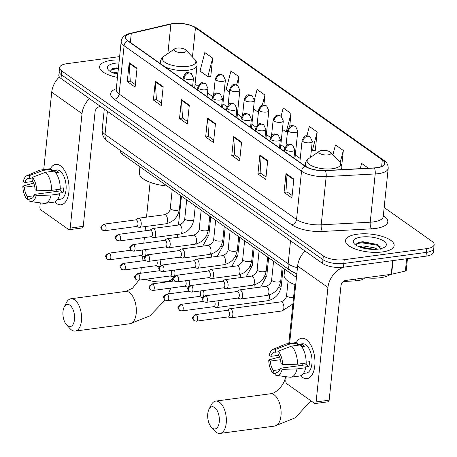 <?xml version="1.0" encoding="UTF-8"?>
<svg xmlns="http://www.w3.org/2000/svg" width="457" height="457" viewBox="0 0 457 457"><rect width="100%" height="100%" fill="white"/><g stroke="black" fill="none" stroke-linecap="round" stroke-linejoin="round"><path stroke-width="0.69" d="M296.45 277.445L122.716 154.62A15.281 5.627 -174.1 0 1 120.551 151.296L120.625 150.599M364.692 277.885A15.281 5.627 -174.1 0 1 355.46 280.861L343.344 281.512M380.767 249.259L377.379 244.484A20.376 7.501 5.9 0 0 376.482 244.261A20.376 7.501 5.9 0 1 377.379 244.484L362.818 241.696L358.979 242.296L355.992 245.198M119.62 56.611L66.968 63.677A15.281 5.627 5.9 0 0 59.604 67.647L58.827 75.188A15.281 5.627 5.9 0 0 60.992 78.507L322.573 263.443A15.281 5.627 5.9 0 0 343.447 267.236L426.01 256.154A15.281 5.627 5.9 0 0 433.373 252.184L433.762 248.414A15.281 5.627 5.9 0 1 426.398 252.384A15.281 5.627 5.9 0 0 433.762 248.414L434.15 244.644A15.281 5.627 5.9 0 0 431.985 241.325L384.154 207.512M59.216 71.418A15.281 5.627 5.9 0 0 61.381 74.737L322.962 259.673A15.281 5.627 5.9 0 0 343.835 263.466L426.398 252.384L343.835 263.466A15.281 5.627 5.9 0 1 322.962 259.673L61.381 74.737A15.281 5.627 5.9 0 1 59.216 71.418M111.382 60.353A24.45 9.003 5.9 0 0 99.603 66.711A24.45 9.003 5.9 0 0 117.478 77.364A24.45 9.003 5.9 0 1 99.603 66.711A24.45 9.003 5.9 0 1 111.382 60.353A24.45 9.003 5.9 0 1 119.277 59.93A24.45 9.003 5.9 0 0 111.382 60.353M357.283 234.207A24.45 9.003 5.9 0 0 345.509 240.559A24.45 9.003 5.9 0 0 357.448 249.751A24.45 9.003 5.9 0 0 382.372 251.938A24.45 9.003 5.9 0 0 394.151 245.586A24.45 9.003 5.9 0 0 382.212 236.395A24.45 9.003 5.9 0 0 357.283 234.207A24.45 9.003 5.9 0 0 345.509 240.559A24.45 9.003 5.9 0 0 357.448 249.751A24.45 9.003 5.9 0 0 382.372 251.938A24.45 9.003 5.9 0 0 394.151 245.586A24.45 9.003 5.9 0 0 382.212 236.395A24.45 9.003 5.9 0 0 357.283 234.207M173.197 23.735A16.303 5.998 -174.1 0 1 195.465 27.78L382.303 159.881A16.303 5.998 -174.1 0 1 384.617 163.423A16.303 5.998 -174.1 0 1 374.22 167.89L325.195 170.518A16.303 5.998 -174.1 0 1 305.47 166.239L128.029 40.787A16.303 5.998 -174.1 0 1 125.721 37.246A16.303 5.998 -174.1 0 1 131.285 33.424L170.907 24.152A16.303 5.998 -174.1 0 1 173.197 23.735M172.986 23.587A16.709 6.152 5.9 0 0 170.638 24.015L131.016 33.287A16.709 6.152 5.9 0 0 127.68 40.833L305.122 166.285A16.709 6.152 5.9 0 0 325.344 170.672L374.369 168.045A16.709 6.152 5.9 0 0 382.652 159.83L195.807 27.734A16.709 6.152 5.9 0 0 172.986 23.587M314.947 150.627L315.261 150.65L317.187 131.993L309.349 126.446L306.904 135.832M210.42 76.73L210.734 76.747L212.659 58.09L204.822 52.549L200.006 71.035L207.849 76.582L210.734 76.747M59.604 67.647A15.281 5.627 5.9 0 0 61.769 70.972L323.35 255.903A15.281 5.627 5.9 0 0 344.224 259.696L426.787 248.619A15.281 5.627 5.9 0 0 434.15 244.644M267.711 160.613L265.763 179.458L257.925 173.917L259.867 155.072L267.711 160.613M293.84 179.087L291.892 197.932L284.054 192.391L286.002 173.546L293.84 179.087M189.312 105.19L187.364 124.036L179.527 118.489L181.475 99.643L189.312 105.19M163.183 86.716L161.235 105.556L153.392 100.014L155.34 81.169L163.183 86.716M137.049 68.236L135.101 87.081L127.263 81.54L129.211 62.695L137.049 68.236M241.576 142.138L239.628 160.984L231.79 155.443L233.738 136.597L241.576 142.138M215.447 123.664L213.499 142.51L205.661 136.963L207.604 118.123L215.447 123.664M341.722 165.948L343.321 150.467L335.478 144.92L332.907 154.803M368.411 168.205L361.613 163.4L360.247 168.639M263.883 105.121L264.923 95.039L257.085 89.498L254.366 99.934M237.851 85.665L238.794 76.565L230.951 71.024L226.141 89.509L229.46 91.857M289.709 126.566L291.058 113.513L283.214 107.972L281.072 116.221M205.661 136.963L208.775 136.546M213.75 140.065L208.666 136.466L207.592 118.769A4.073 3.17 -54.7 0 1 207.604 118.123M231.79 155.443L234.909 155.02M239.885 158.539L234.795 154.94L233.721 137.243A4.073 3.17 -54.7 0 1 233.738 136.597M127.263 81.54L130.382 81.123M135.358 84.636L130.268 81.043L129.194 63.34A4.073 3.17 -54.7 0 1 129.211 62.695M153.392 100.014L156.511 99.597M161.487 103.116L156.403 99.517L155.329 81.82A4.073 3.17 -54.7 0 1 155.34 81.169M179.527 118.489L182.646 118.072M187.621 121.591L182.532 117.992L181.458 100.294A4.073 3.17 -54.7 0 1 181.475 99.643M284.054 192.391L287.173 191.974M292.149 195.487L287.059 191.894L285.985 174.191A4.073 3.17 -54.7 0 1 286.002 173.546M257.925 173.917L261.038 173.494M266.014 177.013L260.93 173.42L259.856 155.717A4.073 3.17 -54.7 0 1 259.867 155.072M291.058 113.513L286.242 132.004L282.432 129.314M286.242 132.004L287.442 132.073M258.411 112.331L253.481 108.84M264.923 95.039L262.244 105.35M238.794 76.565L236.6 84.979M212.659 58.09L207.849 76.582M317.187 131.993L312.377 150.479L311.388 149.782M312.377 150.479L315.261 150.65M343.321 150.467L340.185 162.515M113.045 72.874L118.026 72.057M115.41 73.726L117.872 73.554M118.969 62.923A16.606 6.112 5.9 0 0 115.41 63.197A16.606 6.112 5.9 0 0 108.509 70.064A16.606 6.112 5.9 0 0 117.786 74.377M116.912 67.847L113.079 68.441L110.091 71.349M110.28 70.07L115.69 68.938L118.352 68.887M112.451 68.641L118.432 68.139M116.746 74.114L117.809 74.12M56.491 203.428A20.376 10.374 82.4 0 1 54.754 201.908A20.376 10.374 82.4 0 0 56.491 203.428A20.376 10.374 82.4 0 0 68.893 191.974A20.376 10.374 82.4 0 0 60.387 165.742A20.376 10.374 82.4 0 1 69.064 187.667A20.376 10.374 82.4 0 1 61.152 204.782A20.376 10.374 82.4 0 1 56.491 203.428M50.316 168.844A20.376 10.374 82.4 0 1 60.387 165.742A20.376 10.374 82.4 0 0 55.731 164.389A20.376 10.374 82.4 0 0 50.316 168.844M59.37 76.965A20.376 15.852 125.3 0 0 51.727 92.177L43.723 169.598M89.446 98.626A20.376 15.852 125.3 0 0 82.037 113.61L70.207 228.089L83.243 226.341L95.073 111.862A5.096 3.964 -54.7 0 1 99.906 106.567L100.557 106.481M40.29 202.868L39.896 206.661A2.548 1.297 -97.6 0 0 40.959 209.94L68.659 229.523A2.548 1.297 -97.6 0 0 69.241 229.694A2.548 1.297 -97.6 0 0 70.207 228.089M83.243 226.341A2.548 1.297 82.4 0 1 82.277 227.94L69.241 229.694M34.092 195.75L27.511 196.636A10.185 5.187 82.4 0 1 24.455 187.21L34.555 185.856M32.841 181.44L24.946 182.503A10.185 5.187 82.4 0 1 28.408 178.339A10.185 5.187 82.4 0 1 29.397 178.39L32.241 178.007M56.662 191.403A10.185 5.187 82.4 0 1 55.851 189.781M51.63 170.592L56.474 169.947A14.773 7.523 82.4 0 1 59.85 170.924A14.773 7.523 82.4 0 1 66.145 186.822A14.773 7.523 82.4 0 1 60.404 199.229L57.502 199.618M24.946 182.503L23.336 181.366A13.242 6.741 82.4 0 1 27.094 175.557L39.411 170.341A16.812 8.557 82.4 0 1 40.559 170.027L49.253 168.856A16.812 8.557 82.4 0 1 51.767 169.227L51.572 171.135L55.92 170.552A14.773 7.523 82.4 0 1 57.245 171.272A14.773 7.523 82.4 0 1 58.53 172.403L55.788 172.769M61.101 188.187A10.185 5.187 -97.6 0 1 60.65 190.872L34.578 194.368L36.183 195.505L51.075 195.065L59.77 193.899L58.707 193.151L63.055 192.568A14.773 7.523 82.4 0 0 63.54 187.856L60.255 188.301M54.383 171.078A16.812 8.557 82.4 0 1 60.255 189.192L51.567 190.358L36.674 190.792L35.063 189.655A10.185 5.187 82.4 0 0 32.013 180.235L32.31 177.339L45.694 172.243L54.383 171.078M59.77 193.899A16.812 8.557 82.4 0 1 53.726 202.177L45.032 203.348A16.812 8.557 82.4 0 1 43.843 203.342L30.585 201.56A13.242 6.741 82.4 0 1 29.825 201.377L30.122 198.481L32.059 198.224M51.767 169.227L43.078 170.392L29.699 175.494L29.397 178.39M40.559 170.027A16.812 8.557 82.4 0 1 43.078 170.392M45.694 172.243A16.812 8.557 82.4 0 1 51.567 190.358M51.075 195.065A16.812 8.557 82.4 0 1 45.032 203.348M27.094 175.557A13.242 6.741 82.4 0 1 29.699 175.494M32.31 177.339A13.242 6.741 82.4 0 1 36.674 190.792M36.183 195.505A13.242 6.741 82.4 0 1 30.585 201.56M34.578 194.368A10.185 5.187 82.4 0 1 31.116 198.532A10.185 5.187 82.4 0 1 30.122 198.481M27.511 196.636L27.214 199.532L29.979 199.88M27.214 199.532A13.242 6.741 82.4 0 1 22.85 186.079L24.455 187.21M34.029 183.017L22.85 186.079M55.92 170.552L55.703 172.643M60.65 190.872L63.055 192.568M67.676 325.858A11.208 5.707 -97.6 0 0 74.497 319.557A11.208 5.707 -97.6 0 0 69.818 305.133A11.208 5.707 -97.6 0 0 64.203 306.99A11.208 5.707 -97.6 0 0 66.602 324.898A11.208 5.707 -97.6 0 0 67.676 325.858M64.203 306.99L66.482 302.54A16.303 8.3 82.4 0 1 70.926 298.758A16.303 8.3 82.4 0 1 74.651 299.838A16.303 8.3 82.4 0 1 81.592 317.375A16.303 8.3 82.4 0 1 75.262 331.068A16.303 8.3 82.4 0 1 71.538 329.988A16.303 8.3 82.4 0 1 69.978 328.589L66.602 324.898M183.274 52.538A6.112 2.251 5.9 0 0 185.816 50.013A6.112 2.251 5.9 0 0 177.002 48.105A6.112 2.251 5.9 0 0 174.648 48.859A6.112 2.251 5.9 0 0 176.048 51.63A6.112 2.251 5.9 0 0 183.274 52.538M139.939 166.794L139.322 172.757A28.014 10.311 5.9 0 0 167.091 185.993M212.448 428.215A11.208 5.707 -97.6 0 0 219.269 421.914A11.208 5.707 -97.6 0 0 214.59 407.484A11.208 5.707 -97.6 0 0 208.969 409.341A11.208 5.707 -97.6 0 0 211.374 427.249A11.208 5.707 -97.6 0 0 212.448 428.215M208.969 409.341L211.248 404.891A16.303 8.3 82.4 0 1 215.698 401.109A16.303 8.3 82.4 0 1 219.423 402.189A16.303 8.3 82.4 0 1 226.364 419.726A16.303 8.3 82.4 0 1 220.034 433.419A16.303 8.3 82.4 0 1 216.304 432.339A16.303 8.3 82.4 0 1 214.744 430.945L211.374 427.249M328.046 154.889A6.112 2.251 5.9 0 0 330.588 152.364A6.112 2.251 5.9 0 0 321.774 150.456A6.112 2.251 5.9 0 0 319.42 151.21A6.112 2.251 5.9 0 0 320.82 153.98A6.112 2.251 5.9 0 0 328.046 154.889M284.711 269.144L284.094 275.108A28.014 10.311 5.9 0 0 295.673 284.951M141.259 255.503L143.652 256.326A4.587 2.336 -97.6 0 0 144.241 256.388A4.587 2.336 -97.6 0 0 145.983 253.509A4.587 2.336 -97.6 0 0 145.457 249.608M109.446 253.412A3.313 1.685 -97.6 0 0 108.692 253.195C103.99 256.514 105.573 256.343 107.218 259.176A3.313 2.576 125.3 0 1 106.304 256.857A3.313 2.576 -54.7 0 1 109.446 253.412A3.313 1.685 -97.6 0 1 110.857 256.977A3.313 1.685 -97.6 0 1 109.571 259.759L141.464 255.474A3.313 1.685 -97.6 0 0 142.727 253.395A3.313 1.685 -97.6 0 0 142.104 250.059M155.734 265.74L158.133 266.562A4.587 2.336 -97.6 0 0 158.722 266.625A4.587 2.336 -97.6 0 0 160.464 263.74A4.587 2.336 -97.6 0 0 159.933 259.844M123.921 263.649A3.313 1.685 -97.6 0 0 123.167 263.426C118.466 266.751 120.048 266.58 121.693 269.413A3.313 2.576 125.3 0 1 120.785 267.088A3.313 2.576 -54.7 0 1 123.921 263.649A3.313 1.685 -97.6 0 1 125.332 267.214A3.313 1.685 -97.6 0 1 124.047 269.99L155.946 265.711A3.313 1.685 -97.6 0 0 157.202 263.632A3.313 1.685 -97.6 0 0 156.58 260.29M170.21 275.977L172.609 276.793A4.587 2.336 -97.6 0 0 173.197 276.856A4.587 2.336 -97.6 0 0 174.94 273.977A4.587 2.336 -97.6 0 0 174.414 270.076M138.402 273.886A3.313 1.685 -97.6 0 0 137.643 273.663C132.947 276.982 134.529 276.816 136.175 279.65A3.313 2.576 125.3 0 1 135.261 277.325A3.313 2.576 -54.7 0 1 138.402 273.886A3.313 1.685 -97.6 0 1 139.813 277.445A3.313 1.685 -97.6 0 1 138.522 280.227L170.421 275.948A3.313 1.685 -97.6 0 0 171.678 273.869A3.313 1.685 -97.6 0 0 171.061 270.527M184.691 286.208L187.084 287.03A4.587 2.336 -97.6 0 0 187.673 287.093A4.587 2.336 -97.6 0 0 189.415 284.214A4.587 2.336 -97.6 0 0 188.89 280.312M152.878 284.117A3.313 1.685 -97.6 0 0 152.124 283.9C147.422 287.219 149.005 287.047 150.65 289.887A3.313 2.576 125.3 0 1 149.736 287.562A3.313 2.576 -54.7 0 1 152.878 284.117A3.313 1.685 -97.6 0 1 154.289 287.682A3.313 1.685 -97.6 0 1 153.004 290.463L184.896 286.179A3.313 1.685 -97.6 0 0 186.153 284.1A3.313 1.685 -97.6 0 0 185.536 280.764M199.166 296.444L201.56 297.267A4.587 2.336 -97.6 0 0 202.148 297.33A4.587 2.336 -97.6 0 0 203.891 294.451A4.587 2.336 -97.6 0 0 203.365 290.549M167.353 294.354A3.313 1.685 -97.6 0 0 166.599 294.137C161.898 297.456 163.48 297.284 165.126 300.118A3.313 2.576 125.3 0 1 164.212 297.793A3.313 2.576 -54.7 0 1 167.353 294.354A3.313 1.685 -97.6 0 1 168.764 297.918A3.313 1.685 -97.6 0 1 167.479 300.7L199.372 296.416A3.313 1.685 -97.6 0 0 200.634 294.337A3.313 1.685 -97.6 0 0 200.012 291M213.642 306.681L216.041 307.498A4.587 2.336 -97.6 0 0 216.629 307.567A4.587 2.336 -97.6 0 0 218.372 304.682A4.587 2.336 -97.6 0 0 217.84 300.786M181.835 304.591A3.313 1.685 -97.6 0 0 181.075 304.368C176.379 307.692 177.956 307.521 179.607 310.354A3.313 2.576 125.3 0 1 178.693 308.029A3.313 2.576 -54.7 0 1 181.835 304.591A3.313 1.685 -97.6 0 1 183.24 308.149A3.313 1.685 -97.6 0 1 181.955 310.931L213.853 306.653A3.313 1.685 -97.6 0 0 215.11 304.573A3.313 1.685 -97.6 0 0 214.487 301.232M228.117 316.918L230.517 317.735A4.587 2.336 -97.6 0 0 231.105 317.798A4.587 2.336 -97.6 0 0 232.847 314.919A4.587 2.336 -97.6 0 0 230.934 309.018A4.587 2.336 -97.6 0 0 229.888 308.715A4.587 2.336 -97.6 0 0 229.334 308.926L227.238 310.354M196.31 314.822A3.313 1.685 -97.6 0 1 197.721 318.386A3.313 1.685 -97.6 0 1 196.436 321.168L228.329 316.89A3.313 1.685 -97.6 0 0 229.585 314.804A3.313 1.685 -97.6 0 0 228.203 310.543A3.313 1.685 -97.6 0 0 227.449 310.326L195.55 314.605C190.855 317.923 192.437 317.752 194.082 320.591A3.313 2.576 125.3 0 1 193.168 318.266A3.313 2.576 -54.7 0 1 196.31 314.822A3.313 1.685 -97.6 0 0 195.55 314.605M136.489 226.455L138.888 227.272A4.587 2.336 -97.6 0 0 139.476 227.34A4.587 2.336 -97.6 0 0 141.219 224.456A4.587 2.336 -97.6 0 0 138.26 218.252A4.587 2.336 -97.6 0 0 137.706 218.469L135.609 219.891M104.682 224.364A3.313 1.685 -97.6 0 1 106.093 227.923A3.313 1.685 -97.6 0 1 104.807 230.705L136.7 226.426A3.313 1.685 -97.6 0 0 137.957 224.347A3.313 1.685 -97.6 0 0 136.574 220.08A3.313 1.685 -97.6 0 0 135.82 219.863L103.922 224.141C99.226 227.466 100.808 227.295 102.454 230.128A3.313 2.576 125.3 0 1 101.54 227.803A3.313 2.576 -54.7 0 1 104.682 224.364A3.313 1.685 -97.6 0 0 103.922 224.141M150.97 236.692L153.363 237.509A4.587 2.336 -97.6 0 0 153.952 237.571A4.587 2.336 -97.6 0 0 155.694 234.692A4.587 2.336 -97.6 0 0 152.735 228.489A4.587 2.336 -97.6 0 0 152.181 228.7L150.09 230.128M119.157 234.595A3.313 1.685 -97.6 0 1 120.568 238.16A3.313 1.685 -97.6 0 1 119.283 240.942L151.176 236.663A3.313 1.685 -97.6 0 0 152.438 234.578A3.313 1.685 -97.6 0 0 151.056 230.317A3.313 1.685 -97.6 0 0 150.296 230.1L118.403 234.378C113.702 237.697 115.284 237.526 116.929 240.365A3.313 2.576 125.3 0 1 116.015 238.04A3.313 2.576 -54.7 0 1 119.157 234.595A3.313 1.685 -97.6 0 0 118.403 234.378M165.445 246.923L167.845 247.745A4.587 2.336 -97.6 0 0 168.433 247.808A4.587 2.336 -97.6 0 0 170.175 244.929A4.587 2.336 -97.6 0 0 167.211 238.72A4.587 2.336 -97.6 0 0 166.662 238.937L164.566 240.359M133.638 244.832A3.313 1.685 -97.6 0 1 135.044 248.397A3.313 1.685 -97.6 0 1 133.758 251.179L165.657 246.894A3.313 1.685 -97.6 0 0 166.914 244.815A3.313 1.685 -97.6 0 0 165.531 240.553A3.313 1.685 -97.6 0 0 164.771 240.331L132.878 244.615C128.183 247.934 129.759 247.763 131.41 250.602A3.313 2.576 125.3 0 1 130.496 248.277A3.313 2.576 -54.7 0 1 133.638 244.832A3.313 1.685 -97.6 0 0 132.878 244.615M179.921 257.16L182.32 257.982A4.587 2.336 -97.6 0 0 182.909 258.045A4.587 2.336 -97.6 0 0 184.651 255.16A4.587 2.336 -97.6 0 0 181.686 248.956A4.587 2.336 -97.6 0 0 181.138 249.174L179.041 250.596M148.114 255.069A3.313 1.685 -97.6 0 1 149.525 258.633A3.313 1.685 -97.6 0 1 148.239 261.41L180.132 257.131A3.313 1.685 -97.6 0 0 181.389 255.052A3.313 1.685 -97.6 0 0 180.007 250.79A3.313 1.685 -97.6 0 0 179.253 250.567L147.354 254.852C142.658 258.171 144.241 257.999 145.886 260.833A3.313 2.576 125.3 0 1 144.972 258.508A3.313 2.576 -54.7 0 1 148.114 255.069A3.313 1.685 -97.6 0 0 147.354 254.852M194.402 267.396L196.796 268.213A4.587 2.336 -97.6 0 0 197.384 268.282A4.587 2.336 -97.6 0 0 199.126 265.397A4.587 2.336 -97.6 0 0 196.167 259.193A4.587 2.336 -97.6 0 0 195.613 259.41L193.517 260.833M162.589 265.306A3.313 1.685 -97.6 0 1 164 268.865A3.313 1.685 -97.6 0 1 162.715 271.647L194.608 267.368A3.313 1.685 -97.6 0 0 195.864 265.288A3.313 1.685 -97.6 0 0 194.488 261.021A3.313 1.685 -97.6 0 0 193.728 260.804L161.835 265.083C157.134 268.408 158.716 268.236 160.361 271.07A3.313 2.576 125.3 0 1 159.447 268.745A3.313 2.576 -54.7 0 1 162.589 265.306A3.313 1.685 -97.6 0 0 161.835 265.083M208.878 277.627L211.271 278.45A4.587 2.336 -97.6 0 0 211.865 278.513A4.587 2.336 -97.6 0 0 213.608 275.634A4.587 2.336 -97.6 0 0 210.643 269.424A4.587 2.336 -97.6 0 0 210.094 269.641L207.998 271.07M177.065 275.537A3.313 1.685 -97.6 0 1 178.476 279.101A3.313 1.685 -97.6 0 1 177.19 281.883L209.083 277.605A3.313 1.685 -97.6 0 0 210.346 275.52A3.313 1.685 -97.6 0 0 208.963 271.258A3.313 1.685 -97.6 0 0 208.203 271.041L176.311 275.32C171.609 278.639 173.192 278.467 174.837 281.306A3.313 2.576 125.3 0 1 173.928 278.981A3.313 2.576 -54.7 0 1 177.065 275.537A3.313 1.685 -97.6 0 0 176.311 275.32M223.353 287.864L225.752 288.687A4.587 2.336 -97.6 0 0 226.341 288.75A4.587 2.336 -97.6 0 0 228.083 285.871A4.587 2.336 -97.6 0 0 225.118 279.661A4.587 2.336 -97.6 0 0 224.57 279.878L222.473 281.301M191.546 285.774A3.313 1.685 -97.6 0 1 192.957 289.338A3.313 1.685 -97.6 0 1 191.666 292.12L223.564 287.836A3.313 1.685 -97.6 0 0 224.821 285.756A3.313 1.685 -97.6 0 0 223.439 281.495A3.313 1.685 -97.6 0 0 222.685 281.272L190.786 285.556C186.09 288.875 187.673 288.704 189.318 291.537A3.313 2.576 125.3 0 1 188.404 289.218A3.313 2.576 -54.7 0 1 191.546 285.774A3.313 1.685 -97.6 0 0 190.786 285.556M237.829 298.101L240.228 298.924A4.587 2.336 -97.6 0 0 240.816 298.987A4.587 2.336 -97.6 0 0 242.558 296.102A4.587 2.336 -97.6 0 0 239.599 289.898A4.587 2.336 -97.6 0 0 239.045 290.115L236.949 291.537M206.021 296.01A3.313 1.685 -97.6 0 1 207.432 299.575A3.313 1.685 -97.6 0 1 206.147 302.351L238.04 298.073A3.313 1.685 -97.6 0 0 239.297 295.993A3.313 1.685 -97.6 0 0 237.914 291.726A3.313 1.685 -97.6 0 0 237.16 291.509L205.262 295.788C200.566 299.112 202.148 298.941 203.793 301.774A3.313 2.576 125.3 0 1 202.879 299.449A3.313 2.576 -54.7 0 1 206.021 296.01A3.313 1.685 -97.6 0 0 205.262 295.788M302.397 377.282A20.376 10.374 82.4 0 1 300.655 375.763A20.376 10.374 82.4 0 0 302.397 377.282A20.376 10.374 82.4 0 0 314.793 365.829A20.376 10.374 82.4 0 0 306.287 339.591A20.376 10.374 82.4 0 1 314.97 361.516A20.376 10.374 82.4 0 1 307.053 378.63A20.376 10.374 82.4 0 1 302.397 377.282M296.222 342.699A20.376 10.374 82.4 0 1 306.287 339.591A20.376 10.374 82.4 0 0 301.631 338.243A20.376 10.374 82.4 0 0 296.222 342.699M305.036 251.047A20.376 15.852 125.3 0 0 297.627 266.031L289.629 343.453M343.464 267.236A20.376 15.852 125.3 0 0 327.943 287.459L316.113 401.943L329.149 400.195L340.979 285.711A5.096 3.964 -54.7 0 1 345.812 280.415L391.243 274.32L392.66 260.633M286.191 376.717L285.796 380.51A2.548 1.297 -97.6 0 0 286.859 383.789L314.559 403.371A2.548 1.297 -97.6 0 0 315.141 403.542A2.548 1.297 -97.6 0 0 316.113 401.943M329.149 400.195A2.548 1.297 82.4 0 1 328.177 401.794L315.141 403.542M407.455 258.645L406.239 270.435A2.548 0.937 -174.1 0 1 405.37 271.035L391.603 274.251A2.548 0.937 -174.1 0 1 391.243 274.32M279.992 369.604L273.412 370.484A10.185 5.187 82.4 0 1 270.361 361.064L280.455 359.71M278.747 355.295L270.847 356.351A10.185 5.187 82.4 0 1 274.309 352.187A10.185 5.187 82.4 0 1 275.297 352.238L278.142 351.856M302.563 365.257A10.185 5.187 82.4 0 1 301.751 363.629M297.53 344.447L302.38 343.795A14.773 7.523 82.4 0 1 305.756 344.772A14.773 7.523 82.4 0 1 312.045 360.67A14.773 7.523 82.4 0 1 306.31 373.078L303.402 373.466M270.847 356.351L269.236 355.215A13.242 6.741 82.4 0 1 272.995 349.411L285.311 344.19A16.812 8.557 82.4 0 1 286.465 343.875L295.153 342.71A16.812 8.557 82.4 0 1 297.673 343.081L297.473 344.989L301.82 344.407A14.773 7.523 82.4 0 1 303.145 345.126A14.773 7.523 82.4 0 1 304.431 346.252L301.694 346.623M307.001 362.035A10.185 5.187 -97.6 0 1 306.55 364.72L280.478 368.216L282.089 369.353L296.981 368.919L305.67 367.754L304.613 367.005L308.955 366.423A14.773 7.523 82.4 0 0 309.44 361.71L306.161 362.15M300.283 344.926A16.812 8.557 82.4 0 1 306.156 363.041L297.467 364.206L282.575 364.646L280.964 363.509A10.185 5.187 82.4 0 0 277.913 354.089L278.21 351.187L291.595 346.092L300.283 344.926M305.67 367.754A16.812 8.557 82.4 0 1 299.626 376.031L290.938 377.196A16.812 8.557 82.4 0 1 289.744 377.196L276.485 375.408A13.242 6.741 82.4 0 1 275.725 375.231L276.028 372.335L277.959 372.072M297.673 343.081L288.978 344.247L275.6 349.342L275.297 352.238M286.465 343.875A16.812 8.557 82.4 0 1 288.978 344.247M291.595 346.092A16.812 8.557 82.4 0 1 297.467 364.206M296.981 368.919A16.812 8.557 82.4 0 1 290.938 377.196M272.995 349.411A13.242 6.741 82.4 0 1 275.6 349.342M278.21 351.187A13.242 6.741 82.4 0 1 282.575 364.646M282.089 369.353A13.242 6.741 82.4 0 1 276.485 375.408M280.478 368.216A10.185 5.187 82.4 0 1 277.016 372.381A10.185 5.187 82.4 0 1 276.028 372.335M273.412 370.484L273.115 373.38L275.879 373.735M273.115 373.38A13.242 6.741 82.4 0 1 268.75 359.927L270.361 361.064M279.93 356.866L268.75 359.927M301.82 344.407L301.603 346.497M306.55 364.72L308.955 366.423M365.56 277.765A25.472 9.374 5.9 0 0 380.264 277.753A25.472 9.374 5.9 0 0 390.318 274.446M358.951 246.729L363.195 245.929L374.551 247.871L377.316 249.214M361.31 247.574L363.041 247.426L374.432 249.379M361.31 237.052A16.606 6.112 5.9 0 0 354.409 243.912A16.606 6.112 5.9 0 0 378.345 249.094A16.606 6.112 5.9 0 0 384.748 247.048A16.606 6.112 5.9 0 0 380.938 239.519A16.606 6.112 5.9 0 0 361.31 237.052M356.18 243.918L361.59 242.787L376.431 245.021L380.401 246.9M358.351 242.496L361.67 242.039L376.511 244.272L378.225 244.963M362.652 247.962L373.146 249.385M122.962 152.25L122.716 154.62M355.643 279.096L355.46 280.861M60.992 78.507L61.769 70.972M426.01 256.154L426.787 248.619M343.447 267.236L344.224 259.696M322.573 263.443L323.35 255.903M296.816 273.88L290.955 271.018L107.835 141.556C103.808 138.722 101.911 134.861 102.14 129.977A20.376 7.501 5.9 0 0 105.024 134.404L107.412 111.325M107.835 141.556A10.185 7.929 -54.7 0 1 105.024 134.404L288.144 263.866L290.526 240.788M290.955 271.018A10.185 7.929 -54.7 0 1 288.144 263.866A20.376 7.501 5.9 0 0 297.45 267.728M195.465 27.78L192.443 56.976M383.309 215.687L384.188 216.304A5.096 3.964 -54.7 0 1 383.246 216.321M384.188 216.304A25.472 9.374 -174.1 0 1 375.528 228.46A25.472 9.374 -174.1 0 1 371.552 228.826L322.533 231.453A25.472 9.374 -174.1 0 1 291.709 224.764L114.267 99.312A25.472 9.374 -174.1 0 1 116.306 88.704M374.369 168.045A5.096 1.868 86.9 0 1 375.208 173.951L370.221 222.193A20.376 7.501 5.9 0 0 373.398 221.902A20.376 7.501 5.9 0 0 383.217 216.607L383.143 217.006M382.652 159.83A5.096 3.964 -54.7 0 1 383.909 160.361L197.064 28.26C190.301 24.198 182.132 22.633 172.575 23.581L169.947 24.055A5.096 3.245 76.8 0 1 170.638 24.015M305.122 166.285A5.096 3.964 125.3 0 0 301.529 171.226L124.087 45.774A5.096 3.964 -54.7 0 1 127.68 40.833M325.344 170.672A5.096 1.868 86.9 0 1 326.184 176.579A20.376 7.501 -174.1 0 1 301.529 171.226L296.542 219.469A20.376 7.501 5.9 0 0 321.202 224.821L370.221 222.193A5.096 1.868 -93.1 0 0 371.552 228.826M169.947 24.055L130.319 33.327A5.096 3.245 76.8 0 1 131.016 33.287M114.267 99.312A5.096 3.964 -54.7 0 0 119.1 94.016L124.087 45.774A20.376 7.501 -174.1 0 1 121.196 41.347L116.215 89.589A20.376 7.501 5.9 0 0 119.1 94.016L296.542 219.469A5.096 3.964 -54.7 0 1 291.709 224.764M383.909 160.361C386.776 162.212 388.21 164.88 388.199 168.365A20.376 7.501 -174.1 0 1 375.208 173.951L326.184 176.579L321.202 224.821A5.096 1.868 -93.1 0 0 322.533 231.453M197.064 28.26A5.096 3.964 125.3 0 0 195.807 27.734M382.303 159.881L381.629 166.417M300.249 158.482L295.313 154.997M284.934 147.657L280.838 144.76M270.458 137.42L266.362 134.524M255.977 127.189L251.881 124.293M241.502 116.952L237.406 114.056M227.026 106.715L222.93 103.819M212.551 96.484L207.484 92.902M198.07 86.247L195.082 84.134M170.907 24.152L167.873 53.532M131.285 33.424L130.354 42.432M215.384 124.275L207.592 118.769M189.249 105.801L181.458 100.294M163.12 87.327L155.329 81.82M136.986 68.853L129.194 63.34M241.513 142.75L233.721 137.243M267.648 161.224L259.856 155.717M293.777 179.704L285.985 174.191M82.037 113.61L51.727 92.177M165.068 300.078L149.782 315.964L130.011 323.722A16.303 8.3 -97.6 0 0 136.346 310.029A16.303 8.3 -97.6 0 0 129.405 292.486A16.303 8.3 -97.6 0 0 125.675 291.406L132.541 288.207L138.877 280.181M173.117 276.868L173.054 277.473A16.303 5.998 -174.1 0 1 165.2 281.712A16.303 5.998 -174.1 0 1 145.834 279.244M160.327 63.62L160.527 61.695C160.636 59.73 161.789 57.902 163.977 56.217A16.846 6.204 5.9 0 0 167.839 63.854A16.846 6.204 5.9 0 0 187.753 66.356A16.846 6.204 5.9 0 0 194.756 59.399L185.816 50.013M164.257 66.396A18.337 6.752 5.9 0 0 188.175 70.229A18.337 6.752 5.9 0 0 197.013 65.465C197.304 63.517 196.556 61.495 194.756 59.399M160.527 61.695A18.337 6.752 5.9 0 0 162.189 64.934M310.857 400.755L295.342 417.767L274.783 426.073A16.303 8.3 -97.6 0 0 281.118 412.38A16.303 8.3 -97.6 0 0 274.171 394.842A16.303 8.3 -97.6 0 0 270.447 393.763C275.382 394.054 285.345 384.206 285.397 376.477M286.013 378.419A16.303 5.998 -174.1 0 1 285.385 376.608M305.099 165.977L305.299 164.046C305.407 162.081 306.556 160.253 308.749 158.568A16.846 6.204 5.9 0 0 312.611 166.205A16.846 6.204 5.9 0 0 332.525 168.713A16.846 6.204 5.9 0 0 339.522 161.749L330.588 152.364M340.796 169.684A18.337 6.752 5.9 0 0 341.779 167.816C342.076 165.868 341.328 163.846 339.522 161.749M305.299 164.046A18.337 6.752 5.9 0 0 306.601 166.948M213.63 94.696L215.253 78.981C218.235 72.554 219.623 74.285 223.262 75.348A5.096 3.964 125.3 0 0 220.805 74.794A5.096 3.964 -54.7 0 0 215.972 80.089A5.096 1.874 5.9 0 0 222.93 81.352A5.096 1.874 5.9 0 0 225.387 80.032L222.536 107.606M215.253 78.981A5.096 1.874 5.9 0 0 215.972 80.089M206.244 236.115A4.587 1.685 5.9 0 0 206.667 236.069A4.587 1.685 5.9 0 0 208.872 234.881L210.734 216.847M196.973 246.906A4.587 2.336 -97.6 0 0 196.807 243.832M228.106 104.933L229.728 89.218C232.71 82.786 234.098 84.522 237.737 85.585A5.096 3.964 125.3 0 0 235.286 85.031A5.096 3.964 -54.7 0 0 230.454 90.326A5.096 1.874 5.9 0 0 237.412 91.589A5.096 1.874 5.9 0 0 239.862 90.263L237.017 117.837M229.728 89.218A5.096 1.874 5.9 0 0 230.454 90.326M220.725 246.352A4.587 1.685 5.9 0 0 221.142 246.306A4.587 1.685 5.9 0 0 223.347 245.118L225.215 227.083M211.448 257.142A4.587 2.336 -97.6 0 0 211.283 254.069M242.581 115.17L244.209 99.455C247.186 93.022 248.574 94.753 252.213 95.816A5.096 3.964 125.3 0 0 249.762 95.267A5.096 3.964 -54.7 0 0 244.929 100.563A5.096 1.874 5.9 0 0 251.887 101.825A5.096 1.874 5.9 0 0 254.343 100.5L251.493 128.074M244.209 99.455A5.096 1.874 5.9 0 0 244.929 100.563M235.201 256.588A4.587 1.685 5.9 0 0 235.618 256.543A4.587 1.685 5.9 0 0 237.829 255.349L239.691 237.32M225.924 267.374A4.587 2.336 -97.6 0 0 225.758 264.306M257.062 125.401L258.685 109.686C261.667 103.259 263.049 104.99 266.694 106.053A5.096 3.964 125.3 0 0 264.237 105.498A5.096 3.964 -54.7 0 0 259.405 110.794A5.096 1.874 5.9 0 0 266.362 112.062A5.096 1.874 5.9 0 0 268.819 110.737L265.968 138.311M258.685 109.686A5.096 1.874 5.9 0 0 259.405 110.794M249.676 266.825A4.587 1.685 5.9 0 0 250.093 266.779A4.587 1.685 5.9 0 0 252.304 265.586L254.166 247.551M240.399 277.61A4.587 2.336 -97.6 0 0 240.233 274.543M271.538 135.638L273.16 119.923C276.142 113.49 277.53 115.227 281.169 116.289A5.096 3.964 125.3 0 0 278.713 115.735A5.096 3.964 -54.7 0 0 273.88 121.031A5.096 1.874 5.9 0 0 280.844 122.293A5.096 1.874 5.9 0 0 283.294 120.974L280.444 148.542M273.16 119.923A5.096 1.874 5.9 0 0 273.88 121.031M264.152 277.056A4.587 1.685 5.9 0 0 264.574 277.011A4.587 1.685 5.9 0 0 266.779 275.822L268.642 257.788M254.88 287.847A4.587 2.336 -97.6 0 0 254.715 284.774M286.013 145.874L287.636 130.159C290.618 123.727 292.006 125.464 295.645 126.52A5.096 3.964 125.3 0 0 293.194 125.972A5.096 3.964 -54.7 0 0 288.361 131.268A5.096 1.874 5.9 0 0 295.319 132.53A5.096 1.874 5.9 0 0 297.77 131.205L294.925 158.779M287.636 130.159A5.096 1.874 5.9 0 0 288.361 131.268M278.633 287.293A4.587 1.685 5.9 0 0 279.05 287.247A4.587 1.685 5.9 0 0 281.261 286.059L283.123 268.025M216.629 307.567L267.642 300.717A4.587 2.336 -97.6 0 0 269.19 295.011M299.855 162.269L302.117 140.396C305.099 133.964 306.481 135.695 310.126 136.757A5.096 3.964 125.3 0 0 307.67 136.209A5.096 3.964 -54.7 0 0 302.837 141.499A5.096 1.874 5.9 0 0 309.795 142.767A5.096 1.874 5.9 0 0 312.251 141.442L310.611 157.282M302.117 140.396A5.096 1.874 5.9 0 0 302.837 141.499M288.076 281.209L286.613 295.348A4.587 1.685 5.9 0 0 287.122 296.239A4.587 1.685 5.9 0 0 293.525 297.484A4.587 1.685 5.9 0 0 293.56 297.478M231.105 317.798L282.118 310.954A4.587 2.336 -97.6 0 0 283.9 307.104A4.587 2.336 -97.6 0 0 281.946 302.168A4.587 2.336 -97.6 0 0 281.798 302.071A4.587 2.336 -97.6 0 0 280.901 301.866L229.888 308.715M183.074 79.701L183.331 77.176C186.313 70.749 187.701 72.48 191.34 73.543A5.096 3.964 125.3 0 0 188.884 72.989A5.096 3.964 -54.7 0 0 184.057 78.284A5.096 1.874 5.9 0 0 191.015 79.547A5.096 1.874 5.9 0 0 193.465 78.227L192.614 86.447M183.331 77.176A5.096 1.874 5.9 0 0 184.057 78.284M172.226 189.621L170.307 208.198A4.587 1.685 5.9 0 0 170.815 209.089A4.587 1.685 5.9 0 0 177.219 210.334A4.587 1.685 5.9 0 0 179.424 209.14L180.818 195.693M179.424 209.14C177.99 217.149 173.449 222.033 165.811 223.804A4.587 2.336 -97.6 0 0 167.553 220.925A4.587 2.336 -97.6 0 0 165.491 214.921A4.587 2.336 -97.6 0 0 164.589 214.716L138.26 218.252M197.55 89.938L197.812 87.413C200.789 80.98 202.177 82.717 205.816 83.78A5.096 3.964 125.3 0 0 203.365 83.225A5.096 3.964 -54.7 0 0 198.532 88.521A5.096 1.874 5.9 0 0 205.49 89.783A5.096 1.874 5.9 0 0 207.941 88.458L207.095 96.684M197.812 87.413A5.096 1.874 5.9 0 0 198.532 88.521M186.702 199.858L184.782 218.435A4.587 1.685 5.9 0 0 185.291 219.326A4.587 1.685 5.9 0 0 191.694 220.571A4.587 1.685 5.9 0 0 193.905 219.377L195.293 205.93M193.905 219.377C192.466 227.38 187.93 232.27 180.287 234.041A4.587 2.336 -97.6 0 0 182.029 231.156A4.587 2.336 -97.6 0 0 179.967 225.158A4.587 2.336 -97.6 0 0 179.07 224.953L152.735 228.489M212.025 100.174L212.288 97.649C215.27 91.217 216.652 92.948 220.297 94.011A5.096 3.964 125.3 0 0 217.84 93.462A5.096 3.964 -54.7 0 0 213.008 98.758A5.096 1.874 5.9 0 0 219.966 100.02A5.096 1.874 5.9 0 0 222.422 98.695L221.571 106.921M212.288 97.649A5.096 1.874 5.9 0 0 213.008 98.758M201.177 210.089L199.258 228.671A4.587 1.685 5.9 0 0 199.766 229.563A4.587 1.685 5.9 0 0 206.17 230.802A4.587 1.685 5.9 0 0 208.381 229.614L209.769 216.167M208.381 229.614C206.941 237.617 202.405 242.507 194.762 244.272A4.587 2.336 -97.6 0 0 196.504 241.393A4.587 2.336 -97.6 0 0 194.442 235.395A4.587 2.336 -97.6 0 0 193.545 235.189L167.211 238.72M226.501 110.405L226.763 107.886C229.745 101.454 231.133 103.185 234.772 104.247A5.096 3.964 125.3 0 0 232.316 103.693A5.096 3.964 -54.7 0 0 227.483 108.989A5.096 1.874 5.9 0 0 234.447 110.257A5.096 1.874 5.9 0 0 236.897 108.932L236.046 117.158M226.763 107.886A5.096 1.874 5.9 0 0 227.483 108.989M215.658 220.325L213.739 238.908A4.587 1.685 5.9 0 0 214.247 239.799A4.587 1.685 5.9 0 0 220.651 241.039A4.587 1.685 5.9 0 0 222.856 239.851L224.244 226.398M222.856 239.851C221.422 247.854 216.881 252.738 209.243 254.509A4.587 2.336 -97.6 0 0 210.985 251.63A4.587 2.336 -97.6 0 0 208.923 245.632A4.587 2.336 -97.6 0 0 208.021 245.42L181.686 248.956M240.982 120.642L241.239 118.117C244.221 111.685 245.609 113.422 249.248 114.484A5.096 3.964 125.3 0 0 246.797 113.93A5.096 3.964 -54.7 0 0 241.964 119.226A5.096 1.874 5.9 0 0 248.922 120.488A5.096 1.874 5.9 0 0 251.373 119.168L250.527 127.389M241.239 118.117A5.096 1.874 5.9 0 0 241.964 119.226M230.134 230.562L228.214 249.139A4.587 1.685 5.9 0 0 228.723 250.03A4.587 1.685 5.9 0 0 235.127 251.276A4.587 1.685 5.9 0 0 237.332 250.082L238.725 236.635M237.332 250.082C235.898 258.091 231.362 262.975 223.719 264.746A4.587 2.336 -97.6 0 0 225.461 261.861A4.587 2.336 -97.6 0 0 223.399 255.863A4.587 2.336 -97.6 0 0 222.502 255.657L196.167 259.193M255.457 130.879L255.72 128.354C258.696 121.922 260.084 123.658 263.723 124.715A5.096 3.964 125.3 0 0 261.273 124.167A5.096 3.964 -54.7 0 0 256.44 129.462A5.096 1.874 5.9 0 0 263.398 130.725A5.096 1.874 5.9 0 0 265.854 129.4L265.003 137.626M255.72 128.354A5.096 1.874 5.9 0 0 256.44 129.462M244.609 240.799L242.69 259.376A4.587 1.685 5.9 0 0 243.198 260.267A4.587 1.685 5.9 0 0 249.602 261.513A4.587 1.685 5.9 0 0 251.813 260.319L253.201 246.871M251.813 260.319C250.373 268.322 245.837 273.212 238.194 274.983A4.587 2.336 -97.6 0 0 239.936 272.098A4.587 2.336 -97.6 0 0 237.874 266.1A4.587 2.336 -97.6 0 0 236.977 265.894L210.643 269.424M269.933 141.11L270.196 138.591C273.177 132.159 274.56 133.89 278.204 134.952A5.096 3.964 125.3 0 0 275.748 134.404A5.096 3.964 -54.7 0 0 270.915 139.693A5.096 1.874 5.9 0 0 277.873 140.962A5.096 1.874 5.9 0 0 280.33 139.636L279.478 147.862M270.196 138.591A5.096 1.874 5.9 0 0 270.915 139.693M259.085 251.03L257.165 269.613A4.587 1.685 5.9 0 0 257.679 270.504A4.587 1.685 5.9 0 0 264.077 271.744A4.587 1.685 5.9 0 0 266.288 270.555L267.676 257.102M266.288 270.555C264.854 278.559 260.313 283.443 252.675 285.214A4.587 2.336 -97.6 0 0 254.418 282.335A4.587 2.336 -97.6 0 0 252.355 276.336A4.587 2.336 -97.6 0 0 251.453 276.125L225.118 279.661M284.414 151.347L284.671 148.822C287.653 142.395 289.041 144.126 292.68 145.189A5.096 3.964 125.3 0 0 290.224 144.635A5.096 3.964 -54.7 0 0 285.397 149.93A5.096 1.874 5.9 0 0 292.354 151.193A5.096 1.874 5.9 0 0 294.805 149.873L293.954 158.093M284.671 148.822A5.096 1.874 5.9 0 0 285.397 149.93M273.566 261.267L271.647 279.844A4.587 1.685 5.9 0 0 272.155 280.735A4.587 1.685 5.9 0 0 278.559 281.98A4.587 1.685 5.9 0 0 280.764 280.787L282.158 267.339M280.764 280.787C279.33 288.795 274.788 293.68 267.151 295.451A4.587 2.336 -97.6 0 0 268.893 292.571A4.587 2.336 -97.6 0 0 266.831 286.573A4.587 2.336 -97.6 0 0 265.928 286.362L239.599 289.898M327.943 287.459L297.627 266.031M393.014 260.581L391.603 274.251M405.37 271.035L406.639 258.753M102.14 129.977L104.293 109.12M130.319 33.327C124.818 34.652 121.773 37.325 121.196 41.347M388.199 168.365L383.217 216.607M116.215 89.589L116.204 90M130.011 323.722L75.262 331.068M181.458 196.15L178.47 225.033M177.505 234.412L177.196 237.383M194.688 87.915L197.013 65.465M174.648 48.859L163.977 56.217M125.675 291.406L70.926 298.758M173.054 277.473L172.529 281.158M170.764 288.081L168.456 293.885M150.113 182.309L146.514 217.144M145.543 226.523L145.103 230.796M144.401 237.571L143.824 243.147M142.504 255.931L141.99 260.901M141.293 267.676L140.716 273.252M274.783 426.073L220.034 433.419M341.59 169.638L341.779 167.816M319.42 151.21L308.749 158.568M270.447 393.763L215.698 401.109M294.885 284.66L288.795 343.561M145.052 256.28L144.241 256.388M202.765 246.129L208.872 234.881M223.262 75.348L225.387 80.032M108.692 253.195L130.948 250.208M109.571 259.759L107.218 259.176M159.527 266.517L158.722 266.625M217.246 256.36L223.347 245.118M237.737 85.585L239.862 90.263M123.167 263.426L145.423 260.444M124.047 269.99L121.693 269.413M174.003 276.748L173.197 276.856M231.722 266.597L237.829 255.349M252.213 95.816L254.343 100.5M137.643 273.663L159.904 270.675M138.522 280.227L136.175 279.65M188.484 286.985L187.673 287.093M246.197 276.833L252.304 265.586M266.694 106.053L268.819 110.737M152.124 283.9L174.38 280.912M153.004 290.463L150.65 289.887M202.959 297.221L202.148 297.33M260.673 287.07L266.779 275.822M281.169 116.289L283.294 120.974M166.599 294.137L188.855 291.149M167.479 300.7L165.126 300.118M267.642 300.717C275.285 298.947 279.821 294.062 281.261 286.059M295.645 126.52L297.77 131.205M181.075 304.368L203.331 301.38M181.955 310.931L179.607 310.354M286.613 295.348C286.442 298.278 284.54 300.449 280.901 301.866M282.118 310.954L292.891 303.934M310.126 136.757L312.251 141.442M196.436 321.168L194.082 320.591M170.307 208.198C170.13 211.128 168.227 213.305 164.589 214.716M165.811 223.804L139.476 227.34M104.807 230.705L102.454 230.128M191.34 73.543L193.465 78.227M184.782 218.435C184.611 221.365 182.703 223.536 179.07 224.953M180.287 234.041L153.952 237.571M119.283 240.942L116.929 240.365M205.816 83.78L207.941 88.458M199.258 228.671C199.086 231.602 197.184 233.773 193.545 235.189M194.762 244.272L168.433 247.808M133.758 251.179L131.41 250.602M220.297 94.011L222.422 98.695M213.739 238.908C213.562 241.839 211.66 244.009 208.021 245.42M209.243 254.509L182.909 258.045M148.239 261.41L145.886 260.833M234.772 104.247L236.897 108.932M228.214 249.139C228.043 252.07 226.135 254.241 222.502 255.657M223.719 264.746L197.384 268.282M162.715 271.647L160.361 271.07M249.248 114.484L251.373 119.168M242.69 259.376C242.518 262.307 240.611 264.477 236.977 265.894M238.194 274.983L211.865 278.513M177.19 281.883L174.837 281.306M263.723 124.715L265.854 129.4M257.165 269.613C256.994 272.543 255.092 274.714 251.453 276.125M252.675 285.214L226.341 288.75M191.666 292.12L189.318 291.537M278.204 134.952L280.33 139.636M271.647 279.844C271.469 282.774 269.567 284.951 265.928 286.362M267.151 295.451L240.816 298.987M206.147 302.351L203.793 301.774M292.68 145.189L294.805 149.873"/></g></svg>
